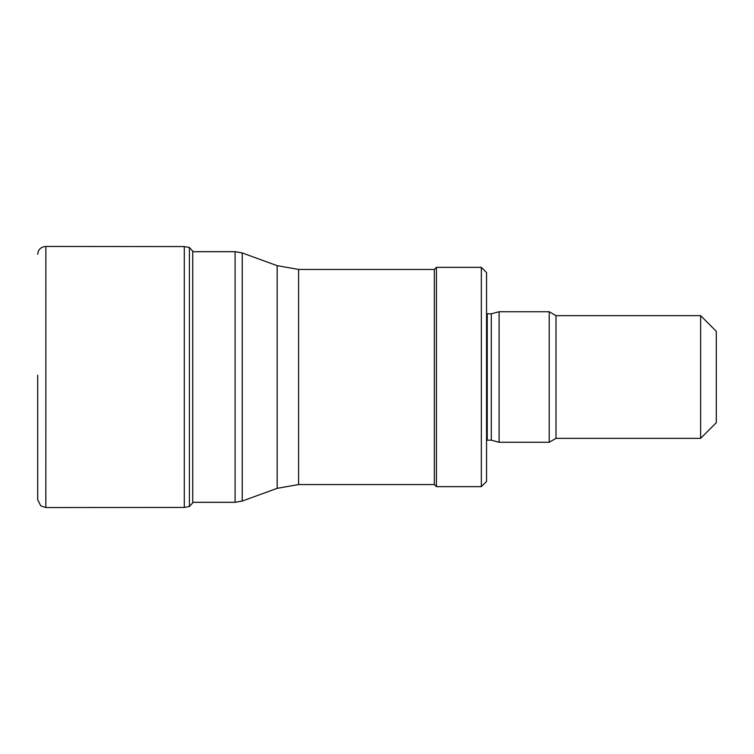 <?xml version="1.0" encoding="UTF-8"?>
<svg xmlns="http://www.w3.org/2000/svg" width="754" height="754" viewBox="0 0 754 754"><rect width="100%" height="100%" fill="white"/><g stroke="black" fill="none" stroke-linecap="round" stroke-linejoin="round"><path stroke-width="1.13" d="M37.7 375.209L37.7 499.751L40.782 505.887L37.7 499.761L37.7 375.285M37.7 254.239C38.218 249.47 40.933 246.878 45.834 246.464L184.296 246.567L184.296 507.433L45.834 507.536L45.871 246.464L45.834 507.536L40.782 505.887M298.593 484.558L434.342 484.558L434.342 269.442L298.593 269.442L298.593 484.558L277.161 488.338L277.161 265.662L242.232 252.948L242.232 501.052L235.088 502.315L235.088 251.685L192.751 251.685M434.342 484.558L436.434 486.65L436.434 267.35L434.342 269.442M481.335 267.35L486.556 272.571L486.556 481.429L481.335 486.65L481.335 267.35L436.434 267.35M487.244 313.824L487.244 440.176L491.297 440.176L491.297 313.824L486.556 313.768M491.297 440.176L499.091 442.268L499.091 311.732L491.297 313.824M700.636 438.347L700.636 315.653L716.3 331.317L716.3 422.683L700.636 438.347L556 438.347L549.214 442.268L549.214 311.732L499.091 311.732M556 438.347L556 315.653L549.214 311.732M184.296 246.567L189.405 247.472L189.405 506.528L184.296 507.433M189.405 247.472L192.751 251.176L192.751 502.824L189.405 506.528M192.751 251.176L192.798 251.685M235.088 502.315L192.751 502.315M235.088 251.685L242.232 252.948M277.161 488.338L242.232 501.052M277.161 265.662L298.593 269.442M481.335 486.65L436.434 486.65M487.244 440.176L486.556 440.232M549.214 442.268L499.091 442.268M700.636 315.653L556 315.653"/></g></svg>
